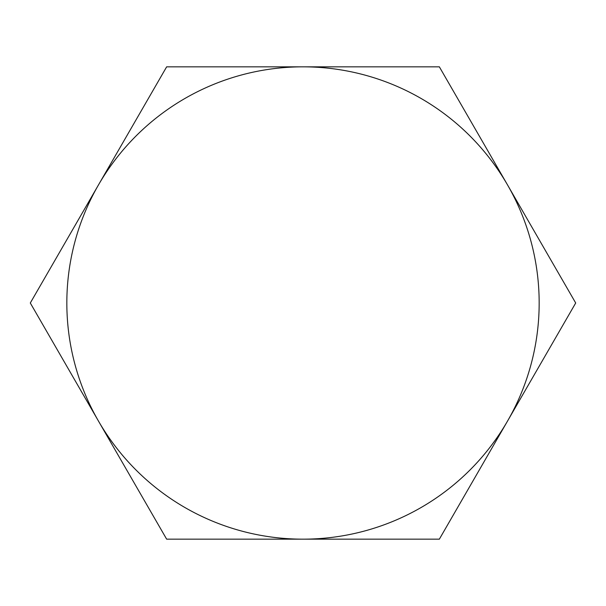 <?xml version="1.0" encoding="UTF-8"?>
<svg xmlns="http://www.w3.org/2000/svg" width="606" height="606" viewBox="0 0 606 606"><rect width="100%" height="100%" fill="white"/><g stroke="black" fill="none" stroke-linecap="round" stroke-linejoin="round"><path stroke-width="0.91" d="M98.475 184.921L30.3 303L166.65 539.166L439.35 539.166L575.7 303L439.35 66.834L303 66.834A236.166 236.166 0 0 1 539.166 303A236.166 236.166 0 0 1 303 539.166A236.166 236.166 0 0 1 66.834 303A236.166 236.166 0 0 1 303 66.834L166.65 66.834L98.475 184.921"/></g></svg>
